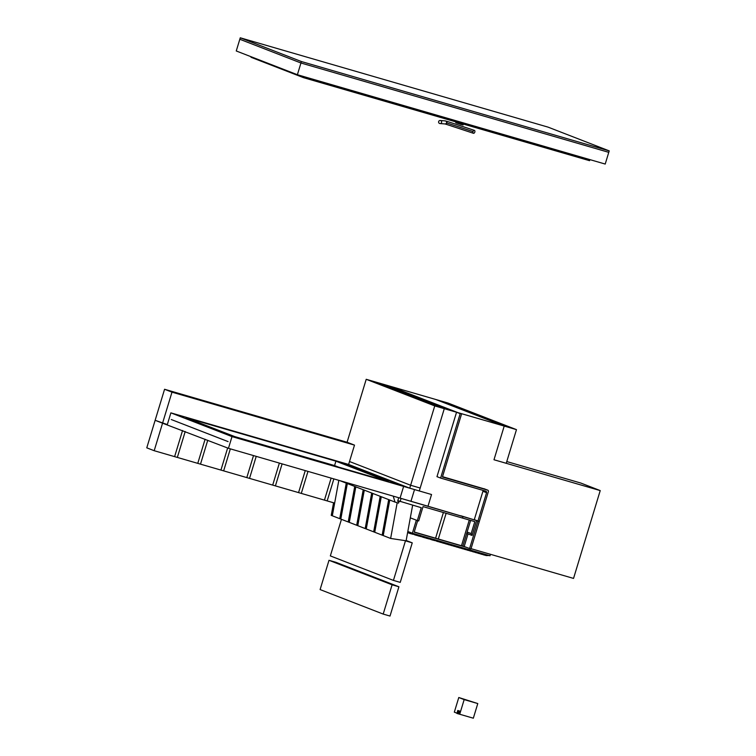 <?xml version="1.0" encoding="UTF-8"?>
<svg xmlns="http://www.w3.org/2000/svg" width="756" height="756" viewBox="0 0 756 756"><rect width="100%" height="100%" fill="white"/><g stroke="black" fill="none" stroke-linecap="round" stroke-linejoin="round"><path stroke-width="1.13" d="M456.945 713.173L454.328 712.152L458.779 697.514L477.783 703.562L473.332 718.2L459.714 714.25L464.165 699.612L477.783 703.562M458.779 697.514L464.165 699.612M457.758 710.489L460.602 711.32L459.714 714.25L456.926 713.437L457.758 710.489L456.926 713.437M460.602 711.32L457.815 710.508M458.212 713.503L459.733 713.626M458.835 711.453L460.347 711.576M458.646 711.509L457.938 713.437L457.512 711.963L458.646 711.509M457.512 711.963L458.797 710.999M458.051 713.475L457.616 712.01M459.053 711.831L458.391 712.917L458.968 713.088L459.327 711.916M458.939 711.793L458.788 712.71M459.487 711.954L460.177 712.161L459.242 713.163L459.487 711.954L459.242 713.163M459.591 711.991L460.177 712.161M485.059 489.123L442.525 476.677M506.775 461.557L580.835 483.056L600.226 490.587L573.539 578.416L471.045 548.667L490.455 554.309L490.011 555.764L412.37 533.235L416.339 520.175M482.923 491.268L486.571 492.685A1.228 1.134 111.2 0 0 485.834 491.192L440.616 478.066L460.187 413.655L388.008 385.626L435.673 399.461L504.214 426.082L493.989 459.752L600.226 490.587M460.187 413.655L389.368 386.023L457.909 412.634L516.471 429.635L506.246 463.305L493.989 459.752L504.214 426.082L435.673 399.461L447.93 403.014L516.471 429.635M406.161 540.493L412.247 542.855L400.236 582.385L393.432 580.41L330.344 555.906L341.447 519.334M404.621 540.568L412.247 542.855M393.432 580.41L405.443 540.88M383.197 614.08L320.109 589.576L329.002 560.3L335.815 562.275L398.903 586.779L390.011 616.055L383.197 614.08L392.099 584.804L398.903 586.779M329.002 560.3L392.099 584.804M366.216 379.304L434.747 405.915L410.64 485.257L349.508 461.519L410.64 485.257L420.175 488.026L444.282 408.684L375.741 382.063L366.216 379.304L347.089 442.251L164.572 389.274L155.141 420.308L167.322 424.57L170.875 412.861L232.007 436.599L403.628 486.41L400.066 498.119L427.99 506.227L431.544 494.518L427.99 506.227L476.611 520.563L472.084 535.456L471.168 533.594L474.806 521.631L423.048 506.615L418.692 520.96L417.331 520.563L421.243 507.682L397.817 500.652M170.875 412.861L342.496 462.672L403.628 486.41L414.524 489.576L410.962 501.285L414.524 489.576L431.544 494.518L419.287 490.956L444.282 408.684L456.548 412.247L388.008 385.626L375.741 382.063L444.282 408.684L434.747 405.915M301.398 61.538L609.223 150.888L608.769 152.343L300.954 63.003L301.398 61.538L240.266 37.8L236.259 50.973L297.391 74.721L300.954 63.003L239.822 39.265L300.954 63.003L608.769 152.343L605.216 164.061L297.391 74.721M609.223 150.888L548.081 127.14L240.266 37.8M303.865 76.592L303.534 77.67L589.567 160.688L589.888 159.611M303.534 77.67L251.02 57.276L251.172 56.766M439.68 123.493A1.531 1.512 94.4 0 1 440.247 120.497A1.531 1.512 94.4 0 1 441.617 122.311A1.531 1.512 94.4 0 1 439.68 123.493M474.825 132.073A1.531 0.936 -71.7 0 1 473.436 133.283A1.531 0.936 -71.7 0 1 473.001 131.601A1.531 0.936 -71.7 0 1 474.39 130.382A1.531 0.936 -71.7 0 1 474.825 132.073M473.436 133.283L446.957 124.542A1.531 0.936 -71.7 0 1 446.531 122.859L473.001 131.591L446.531 122.859A1.531 0.936 -71.7 0 1 447.921 121.64L474.39 130.382M456.019 121.924L455.774 122.737L460.782 124.371L463.088 124.957L463.362 124.06M469.58 548.601L477.943 521.082L474.295 519.665L479.304 521.479L470.941 548.998L464.193 546.512L467.851 534.483L466.934 532.63L462.833 546.115L461.472 545.719L469.278 520.024L461.472 545.719L435.588 538.206L443.394 512.521L435.588 538.206L414.231 532.007M417.671 520.667L414.184 532.167L465.942 547.193M407.815 531.468L412.37 533.235M435.787 540.833L437.11 541.343L437.374 540.493L434.388 540.559L434.653 539.699L433.282 539.302L433.027 540.162L431.667 539.765L431.922 538.905L430.561 538.518L430.306 539.368L427.839 537.724L427.575 538.574L426.214 538.187L426.478 537.327L425.118 536.93L424.853 537.79L423.492 537.393L423.757 536.533L422.387 536.146L422.131 536.996L419.665 535.352L419.41 536.202L418.049 535.815L418.304 534.955L416.943 534.558L416.679 535.418L415.318 535.021L415.583 534.161L412.596 534.227L412.852 533.377L411.519 532.904L411.236 533.83L409.875 533.443L410.196 532.385M438.508 541.617L439.841 542.137L440.096 541.277L438.735 540.89L438.471 541.74L437.11 541.343M441.239 542.411L442.562 542.931L442.742 542.345L441.457 541.674L441.202 542.534L439.841 542.137M443.961 543.205L445.284 543.715L445.549 542.865L444.188 542.468L443.923 543.318L442.562 542.931M446.683 543.989L448.006 544.509L448.27 543.649L446.909 543.262L446.645 544.112L445.284 543.715M449.404 544.783L450.737 545.303L450.992 544.443L449.631 544.046L449.376 544.906L448.006 544.509M452.135 545.577L453.458 546.087L453.638 545.501L452.353 544.84L452.097 545.69L450.737 545.303M454.857 546.361L456.18 546.881L456.444 546.021L455.084 545.634L454.819 546.484L453.458 546.087M457.578 547.155L458.901 547.675L459.166 546.815L457.805 546.418L457.541 547.278L456.18 546.881M460.3 547.949L461.632 548.459L461.888 547.609L460.527 547.212L460.272 548.062L458.901 547.675M463.031 548.733L464.354 549.253L464.534 548.667L463.248 548.005L462.993 548.856L461.632 548.459M465.753 549.527L467.076 550.047L467.34 549.187L465.979 548.79L465.715 549.65L464.354 549.253M468.474 550.321L469.807 550.831L470.062 549.981L468.701 549.584L468.436 550.434L467.076 550.047M471.196 551.105L472.528 551.625L472.784 550.765L471.423 550.377L471.168 551.228L469.807 550.831M473.927 551.899L475.25 552.419L475.515 551.559L474.144 551.162L473.889 552.022L472.528 551.625M476.649 552.693L477.972 553.203L478.236 552.352L476.875 551.956L476.611 552.806L475.25 552.419M479.37 553.477L480.703 553.997L480.958 553.137L479.597 552.749L479.332 553.6L477.972 553.203M482.101 554.271L483.424 554.791L483.604 554.205L482.319 553.534L482.063 554.394L480.703 553.997M484.823 555.065L486.146 555.575L486.41 554.724L485.04 554.328L484.785 555.178L483.424 554.791M433.065 540.039L434.388 540.559M430.344 539.245L431.667 539.765M427.612 538.461L428.945 538.971M424.891 537.667L426.214 538.187M422.169 536.873L423.492 537.393M419.438 536.089L420.771 536.599M416.717 535.295L418.049 535.815M413.995 534.501L415.318 535.021M411.273 533.717L412.596 534.227M407.616 532.564L409.875 533.443M347.089 442.251L354.498 445.123L348.62 464.449L342.496 462.672L403.628 486.41L400.066 498.119L228.454 448.308L232.007 436.599M335.91 461.179L388.423 481.572L238.594 438.093L186.08 417.69L335.91 461.179L334.568 465.573L234.795 436.609M228.454 448.308L162.549 423.19L154.186 450.708L174.617 456.633L182.565 430.495L174.617 456.633L197.77 463.362L205.103 439.245L197.77 463.362L220.932 470.081L227.641 447.996L220.932 470.081L246.806 477.594L253.496 455.584L246.806 477.594L272.689 485.097L279.37 463.088L272.689 485.097L298.563 492.61L305.254 470.601L298.563 492.61L324.447 500.122L331.128 478.113L324.447 500.122L334.653 503.09M238.027 437.866L329.616 464.505M334.568 465.573L338.376 467.047M330.202 464.675L329.635 464.458M228.076 441.617L171.262 419.523L228.085 441.589M333.859 478.907L327.168 500.916L333.859 478.907M307.975 471.394L301.285 493.403L307.975 471.394M282.101 463.882L275.411 485.891L282.101 463.882M256.218 456.369L249.527 478.378L256.218 456.369M230.344 448.856L223.653 470.865L230.344 448.856M207.749 440.275L200.501 464.146L207.749 440.275M446.125 513.305L438.31 539L446.125 513.305M456.548 412.247L436.977 476.658L440.616 478.066M483.169 490.464L474.295 519.665M470.638 520.421L462.833 546.115L464.193 546.512M185.211 431.525L177.339 457.427L185.211 431.525M164.572 389.274L171.981 392.156L162.549 423.19L155.141 420.308L146.777 447.835L154.186 450.708M354.498 445.123L171.981 392.156M420.175 488.026L419.287 490.956L409.752 488.187L410.64 485.257L420.175 488.026M348.62 464.449L409.752 488.187M372.784 493.441L366.263 528.973L365.186 528.557L371.706 493.025L365.186 528.557L357.777 525.675L364.297 490.143L357.777 525.675L356.7 525.259L363.22 489.727L356.7 525.259L349.291 522.377L355.811 486.855L349.291 522.377L348.214 521.961L354.734 486.429L348.214 521.961L340.805 519.088L347.335 483.556L340.805 519.088L339.737 518.673L346.257 483.141L339.737 518.673L332.319 515.79L338.83 480.344L332.319 515.79L331.241 515.375L333.557 502.768M398.998 501.634L398.554 503.099L394.991 502.06L393.262 496.144L398.705 497.722L397.637 501.237L398.998 501.634L397.675 501.124M394.991 502.06L339.784 480.627M412.644 505.188L406.104 540.795L390.635 538.442L383.226 535.56L389.756 500.028L383.226 535.56L382.158 535.144L388.678 499.612L382.158 535.144L374.74 532.262L381.27 496.739L374.74 532.262L373.672 531.846L380.192 496.314L373.672 531.846L366.254 528.973L372.774 493.441M390.635 538.442L397.193 502.702M398.705 497.722L462.993 516.613L462.549 518.077L462.993 516.613L460.678 515.715L476.611 520.563M400.132 501.549L401.02 498.629M410.319 517.841L417.331 520.563M467.113 532.016L471.168 533.594M467.435 533.651L472.084 535.456M484.001 488.707L487.639 490.124A1.228 1.134 -68.8 0 1 488.376 491.617L479.304 521.479L477.943 521.082L486.571 492.685M461.547 414.052L442.421 476.998L487.639 490.124M489.132 555.509L486.146 555.575M446.957 124.542L444.963 123.937A1.531 1.512 -85.6 0 0 445.52 120.941A1.531 1.512 -85.6 0 0 445.199 120.884L440.247 120.497M447.921 121.64L445.199 120.884M440.011 123.549L444.963 123.937M484.048 488.726L487.733 490.153"/></g></svg>

